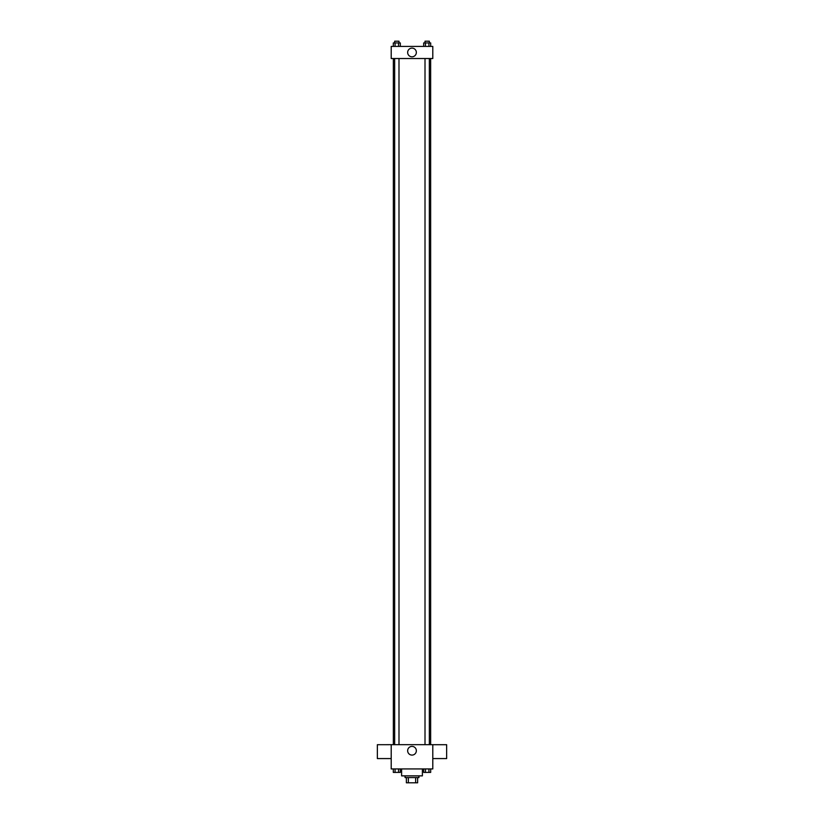 <?xml version="1.0" encoding="UTF-8"?>
<svg xmlns="http://www.w3.org/2000/svg" width="824" height="824" viewBox="0 0 824 824"><rect width="100%" height="100%" fill="white"/><g stroke="black" fill="none" stroke-linecap="round" stroke-linejoin="round"><path stroke-width="1.24" d="M415.646 777.599L415.646 782.8L406.366 782.8L406.366 777.599M415.646 782.8L417.634 782.8L417.634 777.599L417.634 782.8M418.932 775.868L418.932 777.599L405.068 777.599L405.068 775.868M408.354 777.599L408.354 782.8M401.607 768.936L401.607 775.868L422.393 775.868L422.393 768.936M391.204 744.68L432.796 744.68L432.796 768.936L391.204 768.936L391.204 744.68L377.351 744.711L377.351 758.574L391.204 758.574M416.347 750.746A4.347 4.347 0 0 1 409.827 754.506A4.347 4.347 0 0 1 409.827 746.977A4.347 4.347 0 0 1 416.347 750.746M432.796 758.574L446.649 758.574L446.649 744.711L432.796 744.711M430.643 58.525L430.643 744.68M425.009 744.68L425.009 58.525M398.991 58.525L398.991 744.68M432.796 58.525L391.204 58.525L391.204 46.401L432.796 46.401L432.796 58.525M416.347 52.458A4.347 4.347 0 0 1 409.827 56.228A4.347 4.347 0 0 1 409.827 48.698A4.347 4.347 0 0 1 416.347 52.458M430.684 46.401L430.684 42.93L423.68 42.93L423.68 46.401M428.933 42.93L428.933 46.401M425.431 42.93L425.431 46.401M425.009 42.93L425.009 41.2L429.345 41.2L429.345 42.93M400.32 46.401L400.32 42.93L393.316 42.93L393.316 46.401M398.569 42.93L398.569 46.401M395.067 42.93L395.067 46.401M394.655 42.93L394.655 41.2L398.991 41.2L398.991 42.93M430.684 768.936L430.684 772.407L423.68 772.407L423.68 768.936M428.933 768.936L428.933 772.407M425.431 768.936L425.431 772.407M429.345 772.407L425.009 772.418M400.32 768.936L400.32 772.407L393.316 772.407L393.316 768.936M398.569 768.936L398.569 772.407M395.067 768.936L395.067 772.407M398.991 772.407L394.655 772.418M393.357 58.525L393.357 744.68M429.345 744.68L429.345 58.525M394.655 58.525L394.655 744.68"/></g></svg>
